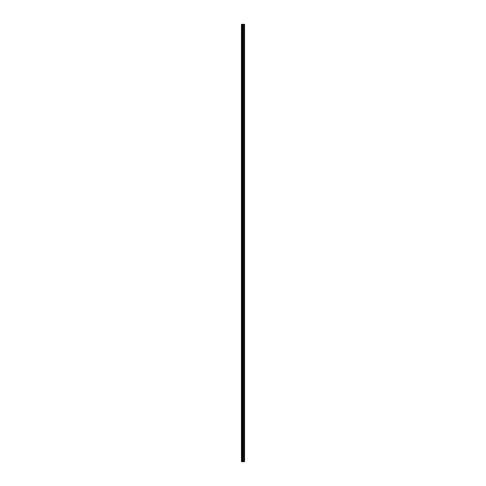 <?xml version="1.0" encoding="UTF-8"?>
<svg xmlns="http://www.w3.org/2000/svg" width="486" height="486" viewBox="0 0 486 486"><rect width="100%" height="100%" fill="white"/><g stroke="black" fill="none" stroke-linecap="round" stroke-linejoin="round"><path stroke-width="0.73" d="M242.465 461.7L244.561 461.7L244.561 24.3L241.439 24.3L241.439 461.7L242.465 461.7L242.465 24.3M244.16 24.3L244.16 461.7L244.154 24.3M244.306 461.7L244.306 24.3L244.306 461.7M244.306 458.984L244.306 456.463L244.306 458.984M244.306 455.005L244.306 452.49L244.306 455.005M244.306 451.032L244.306 448.511L244.306 451.032M244.306 447.053L244.306 444.538L244.306 447.053M244.306 443.08L244.306 440.559L244.306 443.08M244.306 439.101L244.306 436.58L244.306 439.101M244.306 435.122L244.306 432.607L244.306 435.122M244.306 431.149L244.306 428.628L244.306 431.149M244.306 427.17L244.306 424.655L244.306 427.17M244.306 423.197L244.306 420.676L244.306 423.197M244.306 419.218L244.306 416.702L244.306 419.218M244.306 415.244L244.306 412.723L244.306 415.244M244.306 411.265L244.306 408.75L244.306 411.265M244.306 407.292L244.306 404.771L244.306 407.292M244.306 403.313L244.306 400.798L244.306 403.313M244.306 399.34L244.306 396.819L244.306 399.34M244.306 395.361L244.306 392.84L244.306 395.361M244.306 391.382L244.306 388.867L244.306 391.382M244.306 387.409L244.306 384.888L244.306 387.409M244.306 383.43L244.306 380.915L244.306 383.43M244.306 379.457L244.306 376.936L244.306 379.457M244.306 375.478L244.306 372.962L244.306 375.478M244.306 371.504L244.306 368.983L244.306 371.504M244.306 367.525L244.306 365.01L244.306 367.525M244.306 363.552L244.306 361.031L244.306 363.552M244.306 359.573L244.306 357.058L244.306 359.573M244.306 355.6L244.306 353.079L244.306 355.6M244.306 351.621L244.306 349.1L244.306 351.621M244.306 347.642L244.306 345.127L244.306 347.642M244.306 343.669L244.306 341.148L244.306 343.669M244.306 339.69L244.306 337.175L244.306 339.69M244.306 335.717L244.306 333.196L244.306 335.717M244.306 331.738L244.306 329.222L244.306 331.738M244.306 327.764L244.306 325.243L244.306 327.764M244.306 323.785L244.306 321.27L244.306 323.785M244.306 319.812L244.306 317.291L244.306 319.812M244.306 315.833L244.306 313.318L244.306 315.833M244.306 311.86L244.306 309.339L244.306 311.86M244.306 307.881L244.306 305.36L244.306 307.881M244.306 303.902L244.306 301.387L244.306 303.902M244.306 299.929L244.306 297.408L244.306 299.929M244.306 295.95L244.306 293.435L244.306 295.95M244.306 291.977L244.306 289.456L244.306 291.977M244.306 287.998L244.306 285.482L244.306 287.998M244.306 284.024L244.306 281.503L244.306 284.024M244.306 280.045L244.306 277.53L244.306 280.045M244.306 276.072L244.306 273.551L244.306 276.072M244.306 272.093L244.306 269.578L244.306 272.093M244.306 268.12L244.306 265.599L244.306 268.12M244.306 264.141L244.306 261.62L244.306 264.141M244.306 260.162L244.306 257.647L244.306 260.162M244.306 256.189L244.306 253.668L244.306 256.189M244.306 252.21L244.306 249.695L244.306 252.21M244.306 248.237L244.306 245.716L244.306 248.237M244.306 244.258L244.306 241.742L244.306 244.258M244.306 240.284L244.306 237.763L244.306 240.284M244.306 236.305L244.306 233.79L244.306 236.305M244.306 232.332L244.306 229.811L244.306 232.332M244.306 228.353L244.306 225.838L244.306 228.353M244.306 224.38L244.306 221.859L244.306 224.38M244.306 220.401L244.306 217.88L244.306 220.401M244.306 216.422L244.306 213.907L244.306 216.422M244.306 212.449L244.306 209.928L244.306 212.449M244.306 208.47L244.306 205.955L244.306 208.47M244.306 204.497L244.306 201.976L244.306 204.497M244.306 200.518L244.306 198.002L244.306 200.518M244.306 196.544L244.306 194.023L244.306 196.544M244.306 192.565L244.306 190.05L244.306 192.565M244.306 188.592L244.306 186.071L244.306 188.592M244.306 184.613L244.306 182.098L244.306 184.613M244.306 180.64L244.306 178.119L244.306 180.64M244.306 176.661L244.306 174.14L244.306 176.661M244.306 172.682L244.306 170.167L244.306 172.682M244.306 168.709L244.306 166.188L244.306 168.709M244.306 164.73L244.306 162.215L244.306 164.73M244.306 160.757L244.306 158.236L244.306 160.757M244.306 156.778L244.306 154.262L244.306 156.778M244.306 152.804L244.306 150.283L244.306 152.804M244.306 148.825L244.306 146.31L244.306 148.825M244.306 144.852L244.306 142.331L244.306 144.852M244.306 140.873L244.306 138.358L244.306 140.873M244.306 136.9L244.306 134.379L244.306 136.9M244.306 132.921L244.306 130.4L244.306 132.921M244.306 128.942L244.306 126.427L244.306 128.942M244.306 124.969L244.306 122.448L244.306 124.969M244.306 120.99L244.306 118.475L244.306 120.99M244.306 117.017L244.306 114.496L244.306 117.017M244.306 113.038L244.306 110.522L244.306 113.038M244.306 109.064L244.306 106.543L244.306 109.064M244.306 105.085L244.306 102.57L244.306 105.085M244.306 101.112L244.306 98.591L244.306 101.112M244.306 97.133L244.306 94.618L244.306 97.133M244.306 93.16L244.306 90.639L244.306 93.16M244.306 89.181L244.306 86.66L244.306 89.181M244.306 85.202L244.306 82.687L244.306 85.202M244.306 81.229L244.306 78.708L244.306 81.229M244.306 77.25L244.306 74.735L244.306 77.25M244.306 73.277L244.306 70.756L244.306 73.277M244.306 69.298L244.306 66.782L244.306 69.298M244.306 65.324L244.306 62.803L244.306 65.324M244.306 61.345L244.306 58.83L244.306 61.345M244.306 57.372L244.306 54.851L244.306 57.372M244.306 53.393L244.306 50.878L244.306 53.393M244.306 49.42L244.306 46.899L244.306 49.42M244.306 45.441L244.306 42.92L244.306 45.441M244.306 41.462L244.306 38.947L244.306 41.462M244.306 37.489L244.306 34.968L244.306 37.489M244.306 33.51L244.306 30.995L244.306 33.51M244.306 29.537L244.306 27.016L244.306 29.537M244.513 461.7L244.513 24.3M241.633 461.7L241.633 24.3M244.355 461.7L244.355 24.3M244.251 461.7L244.251 24.3M244.215 461.7L244.215 24.3M244.094 461.7L244.094 24.3M243.778 461.7L243.778 24.3M243.747 461.7L243.747 24.3M242.933 461.7L242.933 24.3M242.909 461.7L242.909 24.3M242.593 461.7L242.593 24.3M242.532 461.7L242.532 24.3M242.526 461.7L242.526 24.3M242.259 461.7L242.259 24.3M242.21 461.7L242.21 24.3"/></g></svg>

